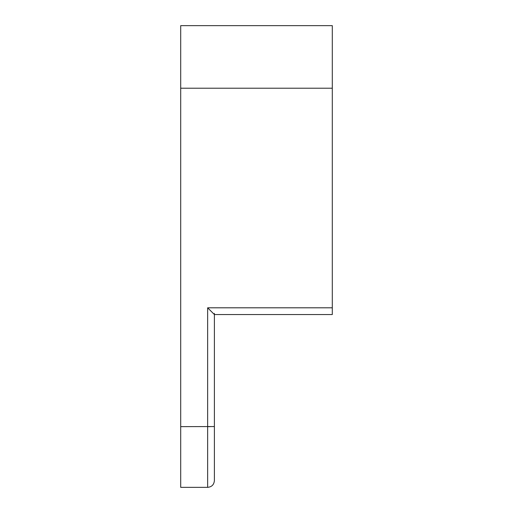<?xml version="1.0" encoding="UTF-8"?>
<svg xmlns="http://www.w3.org/2000/svg" width="513" height="513" viewBox="0 0 513 513"><rect width="100%" height="100%" fill="white"/><g stroke="black" fill="none" stroke-linecap="round" stroke-linejoin="round"><path stroke-width="0.77" d="M180.698 426.649L180.698 487.35L207.65 487.35L207.65 307.806L214.389 314.54L214.389 426.547L180.698 426.649L180.698 88.204L332.302 88.204L332.302 314.54L214.389 314.54L214.389 313.392M332.302 88.204L332.302 25.65L180.698 25.65L180.698 88.204M214.389 426.547L214.389 480.61C213.985 484.708 211.741 486.952 207.65 487.35M207.65 426.649L210.227 426.643M207.65 307.806L332.302 307.806"/></g></svg>
